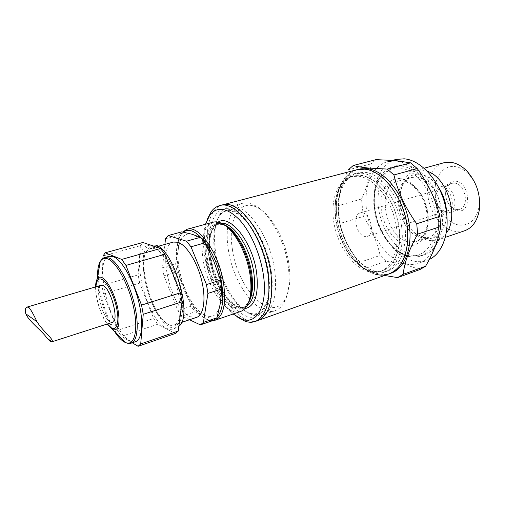<?xml version="1.0" encoding="UTF-8"?>
<svg xmlns="http://www.w3.org/2000/svg" width="505" height="505" viewBox="0 0 505 505"><rect width="100%" height="100%" fill="white"/><g stroke="black" fill="none" stroke-linecap="round" stroke-linejoin="round"><path stroke-width="0.38" stroke-dasharray="2.52 1.89" d="M208.527 254.066C213.697 290.413 239.768 327.587 257.91 320.517C239.768 327.587 213.697 290.413 208.527 254.066C204.481 229.661 209.809 208.047 222.307 204.948C209.809 208.047 204.481 229.661 208.527 254.066M375.55 274.253C358.342 269.569 342.163 246.585 337.662 222.03C333.041 197.493 340.843 173.998 356.871 169.718C342.1 173.411 334.051 193.832 336.797 216.26C339.89 249.773 367.482 282.194 388.97 273.925M443.182 188.763C452.19 189.28 456.021 208.786 447.55 210.793L444.899 210.983C435.91 210.124 432.312 190.928 440.821 188.946L443.182 188.763M362.331 212.864C370.878 213.748 375.247 234.566 367.312 236.346L364.812 236.441C356.29 235.185 352.155 214.751 360.109 212.971L362.331 212.864M443.971 186.212C454.809 186.787 459.436 210.257 449.248 212.674L446.022 212.908C435.215 211.847 430.923 188.813 441.162 186.433L443.971 186.212M454.456 183.107C465.358 183.631 469.902 206.892 459.638 209.341L456.4 209.588L451.161 206.943C446.54 202.221 444.81 196.603 445.966 190.095C446.912 186.528 448.8 184.275 451.628 183.34L454.456 183.107M455.491 181.175C470.041 182.097 472.175 213.855 457.65 210.781L451.792 207.82C446.635 202.543 444.703 196.275 445.997 189.015C447.569 183.574 450.731 180.96 455.491 181.175M458.691 225.003C446.994 223.033 436.314 208.331 435.165 193.219C433.852 178.095 442.519 165.4 454.424 166.53C459.537 167.054 464.348 169.642 468.836 174.282C477.042 183.751 480.419 194.703 478.961 207.145C476.038 220.123 469.284 226.076 458.691 225.003M464.613 230.779L455.283 231.41C442.708 229.137 431.017 214.442 428.227 198.143C425.343 181.857 431.851 166.088 443.674 162.825M446.357 232.982C443.844 236.51 440.783 238.89 437.185 240.134L428.013 240.651L418.146 236.094C403.987 226.076 396.204 200.82 402.277 184.571C404.985 177.129 409.473 172.445 415.735 170.52L422.092 170.015L427.35 171.277M404.713 164.983C419.712 166.214 436.143 184.704 440.953 207C445.89 229.289 438.207 250.139 424.68 254.64C420.886 255.934 416.922 256.117 412.774 255.189C397.233 251.635 382.733 232.148 378.99 210.995C375.139 189.855 382.676 169.51 397.239 165.571L404.713 164.983M405.111 263.856C387.556 259.551 371.301 237.255 367.053 213.224C362.691 189.217 371.068 166.082 387.543 161.688L395.623 161.051C412.471 162.339 431.213 183.365 436.831 208.9C442.588 234.415 434.003 258.2 418.847 263.301C414.472 264.822 409.896 265.005 405.111 263.856M429.3 259.456L427.116 260.365C422.71 261.893 418.102 262.095 413.292 260.978C395.649 256.78 379.375 234.667 375.202 210.787C370.91 186.919 379.438 163.885 396.034 159.466M391.154 273.148C386.893 274.625 382.411 274.739 377.715 273.495C365.948 269.84 356.088 260.574 348.134 245.689C343.324 236.353 340.282 226.467 338.994 216.039C336.134 193.484 344.214 172.849 359.112 169.131M372.204 272.346L364.976 269.298C341.576 256.654 327.404 210.667 339.638 187.046C343.091 179.969 347.995 175.525 354.358 173.701L361.908 173.196C377.418 174.743 394.916 195.347 400.427 220.022C406.064 244.685 398.521 267.429 384.652 272.043C380.707 273.401 376.56 273.502 372.204 272.346M375.247 271.286C359.061 266.956 343.76 245.335 339.493 222.181C335.112 199.039 342.466 176.914 357.508 172.868L365.083 172.357C380.625 173.878 398.136 194.412 403.621 219.018C409.233 243.618 401.633 266.324 387.726 270.964C383.768 272.321 379.608 272.429 375.247 271.286M370.727 271.179L363.745 268.237C341.121 256.041 327.379 211.431 339.215 188.618C344.025 178.991 351.196 174.553 360.728 175.298C377.967 176.908 397.119 203.395 399.461 230.551C402.062 257.746 387.657 276.09 370.727 271.179M368.511 271.665C353.052 267.486 338.337 246.598 334.165 224.22C329.885 201.867 336.829 180.544 351.158 176.668L358.481 176.195C373.347 177.766 390.1 197.663 395.396 221.398C400.806 245.127 393.622 266.987 380.334 271.393C376.591 272.675 372.652 272.769 368.511 271.665M370.702 270.907C355.211 266.747 340.49 245.903 336.336 223.57C332.075 201.249 339.063 179.95 353.418 176.068L360.759 175.589C375.651 177.135 392.41 196.988 397.688 220.679C403.085 244.363 395.863 266.198 382.544 270.617C378.794 271.905 374.843 271.999 370.702 270.907M419.895 269.55L404.922 264.469L386.022 261.268L380.139 255.435C377.058 241.63 371.459 228.632 363.348 216.437L339.758 223.545L338.464 215.244L337.75 205.813L361.523 199.002L363.348 216.437M361.523 199.002C367.116 187.033 370.253 175.349 370.941 163.936L375.991 159.643M370.941 163.936L348.33 169.819C342.043 182.835 338.52 194.835 337.75 205.813M339.758 223.545L342.712 233.222L346.607 242.772L358.392 262.777L380.139 255.435M386.022 261.268L364.231 268.767L358.392 262.777M364.231 268.767C367.823 270.686 372.419 272.41 378.018 273.944L384.595 275.477M101.12 285.281C94.315 286.43 102.244 318.055 110.235 321.9L112.527 322.31M232.35 248.927C227.61 220.571 239.004 198.181 256.912 207.366C270.996 213.716 286.095 240.443 289.15 265.636C290.861 279.928 289.529 291.069 285.155 299.055C271.475 324.406 237.186 288.633 232.35 248.927M288.317 267.076C285.06 240.228 268.957 211.728 254.053 205.049C249.754 202.978 245.784 202.429 242.148 203.382C230.097 206.393 224.668 226.518 228.273 249.23C232.843 283.135 257.664 317.462 275.193 310.651C278.735 309.395 281.708 306.705 284.094 302.577C288.734 294.131 290.141 282.295 288.317 267.076M274.871 271.412C270.554 235.526 244.748 200.933 228.954 206.873C225.729 207.757 222.995 209.771 220.742 212.908C214.814 222.086 213.135 235.431 215.717 252.942C219.77 280.37 236.308 309.3 252.134 314.823C255.764 316.149 259.16 316.275 262.322 315.189C273.186 310.322 277.365 295.728 274.871 271.412M237.779 317.298C223.204 306.838 209.802 280.054 205.901 254.842C203.685 240.614 204.209 228.645 207.479 218.943M205.478 224.27C203.042 233.152 202.795 243.763 204.733 256.092C208.3 278.968 220.035 303.29 233.127 314.022M213.059 222.2C203.566 226.467 200.245 238.979 203.098 259.728C207.189 287.951 227.124 316.698 240.557 311.465M212.51 320.7L208.918 320.189C196.477 316.692 182.065 291.158 178.202 267.139C175.689 251.402 176.958 239.951 181.996 232.792L182.659 232.029M183.504 232.199L181.333 234.276C176.441 241.213 175.216 252.348 177.659 267.688C181.428 291.082 195.467 315.966 207.536 319.337C211.298 320.467 214.524 319.659 217.219 316.919M109.244 256.306C92.838 259.494 110.298 330.718 129.488 340.585C131.723 341.91 133.743 342.276 135.542 341.689M150.818 244.811C132.771 248.466 149.234 318.005 169.819 326.956C172.205 328.168 174.395 328.452 176.378 327.795L178.871 326.287M151.645 246.086L147.132 245.828C129.23 249.445 145.781 319.135 166.246 328.162C168.619 329.386 170.791 329.677 172.761 329.026C180.171 326.722 182.419 308.89 177.179 288.235C172.003 267.581 160.476 248.933 151.645 246.086M169.459 324.93L171.744 325.801C180.651 328.269 185.348 313.138 181.106 292.029C176.977 270.951 164.946 250.095 155.736 247.198C152.68 246.194 150.136 246.819 148.11 249.072C136.041 260.801 152.062 317.38 169.459 324.93M154.846 248.675C163.033 251.351 173.632 268.509 178.36 287.459C183.145 306.409 181.042 322.802 174.162 324.936L170.419 325.018L168.203 324.178C151.336 316.881 135.738 261.798 147.454 250.461L150.597 248.422L154.846 248.675M173.373 242.072C156.001 245.619 170.772 309.066 190.372 316.736L196.571 317.374M213.817 320.252L205.264 315.619C212.965 318.712 218.008 314.583 220.388 303.24C222.137 290.842 219.921 276.791 213.748 261.079C207.1 245.916 199.841 236.965 191.957 234.225C184.42 232.691 179.862 237.741 178.29 249.369L178.991 235.052L181.762 231.858M205.264 315.619L195.1 311.812L190.947 306.257L184.931 288.683C190.77 302.647 197.543 311.623 205.264 315.619M175.658 263.825L178.29 249.369C177.179 261.407 179.395 274.512 184.931 288.683L177.034 271.867L175.658 263.825L162.515 267.694L164.901 244.433M189.526 319.747L181.989 316.187L177.88 310.543L163.942 275.799L177.034 271.867M163.942 275.799L162.515 267.694M165.482 238.77L178.991 235.052M181.989 316.187L195.1 311.812M190.947 306.257L177.88 310.543M132.266 342.807L121.446 336.362L157.674 324.286L175.386 333.464M157.674 324.286L153.64 318.503L117.545 330.358L121.446 336.362M117.545 330.358L103.538 293.967L139.67 283.103L153.64 318.503M139.67 283.103L138.155 274.878L101.884 285.571L103.538 293.967M103.033 255.947L140.409 245.664L138.155 274.878M140.409 245.664L142.902 242.482M102.938 258.427L101.884 285.571M95.925 286.808C95.243 297.009 100.476 314.754 107.369 323.97M446.565 212.687C447.102 229.377 436.85 240.879 425.229 238.196L416.297 234.086C403.451 225.022 396.362 202 401.879 187.273C405.376 178.095 411.348 173.733 419.806 174.181C426.977 175.134 433.353 179.717 438.933 187.936M416.48 177.097C426.731 178.132 437.608 190.606 440.669 205.39C443.819 220.167 438.548 234.067 429.256 237.066L421.662 237.483C398.104 234.143 388.541 182.633 410.912 177.52L416.48 177.097M408.621 241.844C385.258 238.309 375.461 186.294 397.593 181.257L403.11 180.859C413.273 181.964 424.137 194.621 427.268 209.569C430.481 224.51 425.336 238.505 416.145 241.472L408.621 241.844M400.743 178.669C413.349 179.894 426.637 197.827 428.057 216.342C429.66 234.875 419.232 248.1 406.803 245.203C394.386 242.57 382.796 225.659 381.168 208.546C379.369 191.408 388.099 177.167 400.743 178.669M400.894 166.006C415.855 167.269 432.28 185.827 437.122 208.205C442.09 230.564 434.452 251.452 420.968 255.934C417.187 257.228 413.235 257.405 409.101 256.464C393.591 252.866 379.103 233.31 375.329 212.094C371.446 190.896 378.927 170.507 393.445 166.581L400.894 166.006M399.771 168.032C416.341 169.333 434.161 193.068 435.966 217.655C438.018 242.274 423.973 259.368 407.724 255.303C391.476 251.585 376.591 229.611 374.42 207.422C372.04 185.215 383.162 166.36 399.771 168.032M268.527 273.224C264.443 242.735 245.196 211.803 229.718 208.988C214.164 205.686 206.046 227.761 210.446 254.678C214.65 281.569 230.299 309.477 245.695 315.922C261.129 322.802 272.833 303.764 268.527 273.224M124.11 341.336L125.171 342.043C127.393 343.381 129.394 343.76 131.174 343.179M271.305 271.658C268.565 251.761 259.084 230.375 248.138 218.955C236.308 207.688 226.808 206.551 219.643 215.54C213.981 224.296 212.384 237.079 214.865 253.889C218.766 280.231 234.642 308.025 249.748 313.264C264.456 319.406 275.579 300.652 271.305 271.658M221.455 223.254L219.056 223.589C210.105 227.597 206.93 239.288 209.537 258.661C213.299 285.066 232.06 311.869 244.736 306.939L246.907 305.866M244.786 308.688C231.492 310.436 213.975 283.734 210.232 257.885C207.681 239.604 210.307 227.679 218.116 222.118M248.365 302.905L242.684 307.64C230.053 312.557 211.311 285.697 207.523 259.261C204.897 239.862 208.047 228.165 216.967 224.163L224.327 224.883M226.814 226.745L223.159 224.7C209.903 218.741 202.158 236.656 206.122 259.513C210.497 291.858 236.656 321.792 247.5 303.713L249.369 299.97M95.59 286.909C95.357 297.735 100.754 315.259 107.041 324.071M97.591 276.936C97.919 294.03 105.81 318.964 115.209 332.568M104.794 257.537C102.698 258.15 101.095 259.987 99.984 263.036M98.437 272.012C97.383 290.047 106.757 320.473 117.779 334.79M367.312 236.346L447.55 210.793M449.248 212.674L459.638 209.341M415.735 170.52L424.131 168.209M402.277 184.571L401.879 187.273C403.596 183.056 405.673 180.228 408.103 178.783L410.912 177.52L397.593 181.257L402.327 180.885C410.805 181.497 421.713 192.601 425.601 206.905C429.395 220.616 427.419 236.239 416.145 241.472L429.256 237.066C429.237 237.419 427.457 237.546 423.922 237.445L416.297 234.086L418.146 236.094M397.239 165.571L393.445 166.581C378.352 170.791 370.973 191.136 374.729 212.157C378.441 233.247 392.701 252.689 408.463 256.464C412.781 257.481 416.953 257.304 420.968 255.934L424.68 254.64M387.543 161.688L392.713 160.331M354.358 173.701L357.508 172.868M363.745 268.237L364.976 269.298M339.215 188.618L339.638 187.046M351.158 176.668L353.418 176.068M338.994 216.039L338.464 215.244M380.334 271.393L382.544 270.617M384.652 272.043L387.726 270.964M418.847 263.301L427.116 260.365M437.185 240.134L445.423 237.325M468.836 174.282L467.201 171.384M478.961 207.145L479.239 210.459M451.161 206.943L451.792 207.82M445.966 190.095L445.997 189.015M441.162 186.433L451.628 183.34M360.109 212.971L440.821 188.946M220.742 212.908L219.643 215.54L222.945 212.365L226.025 210.983C239.452 205.472 264.128 238.979 268.136 272.99C269.683 286.796 268.957 297.192 265.958 304.174C262.821 310.253 260.031 313.34 257.588 313.441L254.267 314.028L249.748 313.264L252.134 314.823M256.912 207.366L254.053 205.049M242.148 203.382L228.954 206.873M220.874 222.995L223.159 224.7C222.434 224.043 220.369 223.866 216.967 224.163L219.056 223.589C210.819 227.357 207.946 238.833 210.44 258.011C212.965 272.567 218.021 285.148 225.59 295.76C233.985 305.411 240.367 309.136 244.736 306.939L242.684 307.64C245.664 305.973 247.273 304.666 247.5 303.713L246.573 306.409M181.333 234.276L181.996 232.792M150.212 244.975L147.132 245.828M170.419 325.018L171.744 325.801M158.052 246.345L150.597 248.422M181.503 322.455L174.162 324.936M147.454 250.461L148.11 249.072M176.378 327.795L172.761 329.026M95.66 286.89C95.256 297.628 100.741 315.417 107.104 324.052M207.536 319.337L208.918 320.189M275.193 310.651L262.322 315.189M285.155 299.055L284.094 302.577"/><path stroke-width="0.76" d="M207.479 218.943L211.223 211.664C213.52 208.552 216.291 206.558 219.542 205.674L222.307 204.948C238.89 198.692 266.274 235.671 270.951 274C273.647 299.888 269.304 315.398 257.91 320.517C269.304 315.398 273.647 299.888 270.951 274C266.274 235.671 238.89 198.692 222.307 204.948L356.871 169.718L364.755 169.175C381.237 170.696 399.916 192.456 405.786 218.646C411.796 244.824 403.722 268.982 388.97 273.925C402.491 268.123 408.69 253.409 407.56 229.769C405.136 194.905 376.661 162.888 356.871 169.718L359.112 169.131L367.015 168.582C383.522 170.084 402.207 191.786 408.059 217.933C414.049 244.06 405.938 268.193 391.154 273.148L388.97 273.925C384.715 275.402 380.24 275.509 375.55 274.253M424.131 168.209L443.674 162.825L450.144 162.25C456.179 162.837 461.86 165.886 467.201 171.384C476.954 182.64 480.968 195.669 479.239 210.459C477.212 221.121 472.339 227.894 464.613 230.779L445.423 237.325M392.713 160.331L396.034 159.466L404.158 158.81C420.665 160.022 438.965 179.767 444.974 204.367C451.104 228.954 443.687 252.853 429.3 259.456M410.571 162.85L387.272 169.093L367.211 167.931C361.511 167.3 356.852 166.492 353.241 165.507L375.991 159.643L395.32 160.552L410.571 162.85L417.25 168.569C427.975 183.233 435.525 199.147 439.899 216.317L440.707 226.505C438.719 239.105 433.675 252.355 425.589 266.249L419.895 269.55L397.612 277.599L384.595 275.477M348.33 169.819L353.241 165.507M425.589 266.249L403.179 274.316L397.612 277.599M403.179 274.316C404.404 262.714 409.22 249.318 417.641 234.124L440.707 226.505M439.899 216.317L416.739 223.759L417.641 234.124M416.739 223.759C405.629 208.413 398.022 192.152 393.913 174.97L417.25 168.569M387.272 169.093L393.913 174.97M427.35 171.277C447.241 177.451 459.323 216.683 446.357 232.982M107.369 323.97L111.416 327.878C116.56 331.564 119.578 322.038 116.857 309.275C114.711 296.826 106.7 281.007 101.859 279.398C98.494 277.864 96.512 280.338 95.925 286.808M51.762 341.86L112.527 322.31C119.407 321.344 111.012 288.513 103.077 285.552L101.12 285.281L27.119 307.072C25.307 307.728 24.865 309.975 25.806 313.813C29.056 321.691 42.161 330.756 46.971 338.135L50.027 341.222L51.92 341.784C54.628 339.89 43.607 332.227 36.972 321.736C33.551 314.381 30.849 309.615 28.867 307.444L27.119 307.072M219.542 205.674C236.043 199.431 263.395 236.517 268.123 274.916C270.857 300.847 266.552 316.37 255.214 321.477C252.033 322.575 248.618 322.487 244.969 321.205L237.779 317.298M233.127 314.022L241.781 319.16C256.818 325.207 267.972 305.569 263.427 275.225C260.492 254.318 250.619 231.782 239.275 219.593C227.023 207.549 217.182 206.072 209.739 215.149L205.478 224.27M215.098 320.227L240.557 311.465C242.892 310.657 244.9 308.972 246.573 306.409C250.758 299.566 251.938 289.251 250.12 275.471C246.983 252.21 232.95 227.54 220.874 222.995C218.053 221.821 215.446 221.556 213.059 222.2L187.084 229.283C199.02 224.605 219.473 254.021 223.664 283.93C226.208 304.345 223.355 316.446 215.098 320.227L212.51 320.7M182.659 232.029L187.084 229.283M217.219 316.919C222.452 310.903 223.974 299.945 221.79 284.05C217.333 252.064 194.387 222.421 183.504 232.199M104.794 257.537L108.928 257.948C117.109 261.129 128.333 280.534 133.8 301.782C139.336 323.042 137.884 341.115 131.174 343.179L135.542 341.689C142.328 339.6 143.868 321.552 138.364 300.361C132.929 279.17 121.667 259.841 113.417 256.698L109.244 256.306L104.794 257.537C103.411 258.364 103.424 257.095 100.236 261.558C98.305 264.904 97.421 270.03 97.591 276.936M178.871 326.287C193.409 316.408 173.966 248.933 155.363 245.058L150.212 244.975M181.503 322.455L196.571 317.374C203.774 315.12 206.255 298.859 201.602 280.199C197.019 261.546 186.288 244.761 177.798 242.248L173.373 242.072L158.052 246.345M164.901 244.433L165.482 238.77L168.152 235.576L181.762 231.858L191.957 234.225L200.479 237.274L205.011 242.81L213.748 261.079L220.477 280.136L221.846 288.923L220.388 303.24L216.973 317.778L213.817 320.252L200.365 324.879L189.526 319.747M168.152 235.576L186.496 241.201L200.479 237.274M205.011 242.81L190.985 246.819L206.476 284.567L220.477 280.136M186.496 241.201L190.985 246.819M206.476 284.567L207.909 293.424L203.42 322.424L216.973 317.778M221.846 288.923L207.909 293.424M203.42 322.424L200.365 324.879M105.229 252.784L121.699 259.406L160.521 248.498L142.902 242.482L105.229 252.784L103.033 255.947L102.938 258.427M160.521 248.498L164.914 254.274L125.953 265.409L121.699 259.406M125.953 265.409L141.545 305.102L180.462 292.793L164.914 254.274M180.462 292.793L181.996 301.801L143.25 314.318L140.699 343.937L178.265 331.053L181.996 301.801M178.265 331.053L175.386 333.464L138.111 346.291L140.699 343.937M132.266 342.807L138.111 346.291M141.545 305.102L143.25 314.318M438.933 187.936C443.725 195.492 446.269 203.742 446.565 212.687M107.041 324.071L112.893 329.733C118.713 330.983 120.36 323.939 117.835 308.587C114.976 294.554 107.464 280.022 101.972 277.586C99.971 276.683 98.393 277.131 97.244 278.937C96.19 280.666 95.641 283.324 95.59 286.909M115.209 332.568C118.208 336.955 121.118 340.023 123.952 341.778L125.145 342.415C134.046 346.79 138.559 331.709 133.901 308.77C129.362 285.874 116.87 262.354 107.918 258.939C104.649 257.651 102.092 258.528 100.236 261.558L95.66 286.89M246.907 305.866C253.56 300.822 255.89 289.933 253.895 273.211C250.6 247.797 233.436 222.143 221.455 223.254M218.116 222.118C230.147 213.741 252.803 242.324 256.666 273.022C258.888 294.642 254.924 306.535 244.786 308.688M224.327 224.883C235.702 229.106 248.858 252.147 251.774 273.893C253.472 286.808 252.336 296.479 248.365 302.905M249.369 299.97C251.818 293.399 252.323 284.864 250.884 274.379C248.207 254.829 237.4 233.739 226.814 226.745M99.984 263.036L98.437 272.012M117.779 334.79L124.11 341.336M255.214 321.477L388.97 273.925M131.174 343.179C129.564 343.267 130.29 344.309 125.145 342.415L107.104 324.052M209.739 215.149L211.223 211.664M241.781 319.16L244.969 321.205M25.806 313.813L36.972 321.736M46.971 338.135L51.92 341.784"/></g></svg>
